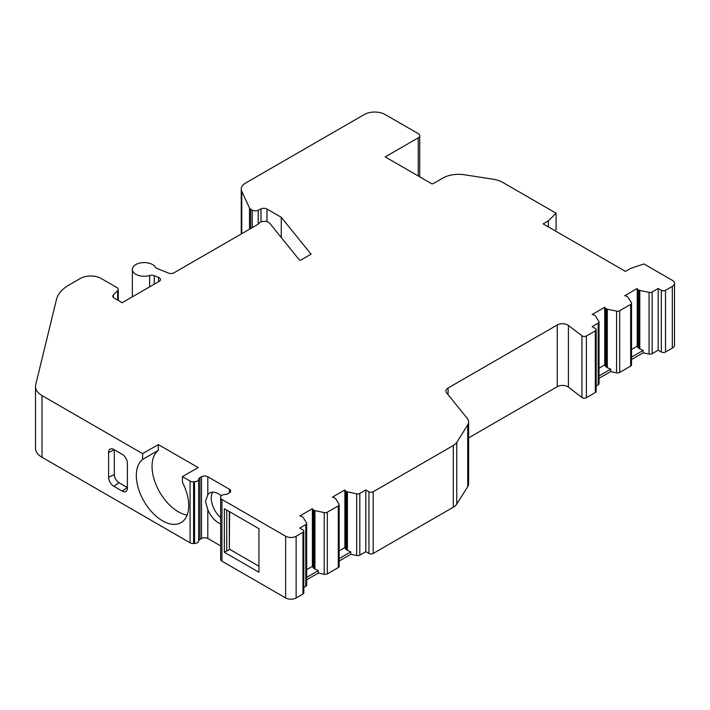 <?xml version="1.0" encoding="UTF-8"?>
<svg xmlns="http://www.w3.org/2000/svg" width="710" height="710" viewBox="0 0 710 710"><rect width="100%" height="100%" fill="white"/><g stroke="black" fill="none" stroke-linecap="round" stroke-linejoin="round"><path stroke-width="1.06" d="M418.217 175.965L418.217 137.846L385.202 156.901L431.955 183.899A4.446 2.565 180 0 0 433.908 183.233L442.836 178.077A22.232 12.833 0 0 1 464.313 174.758L492.944 179.186A22.232 12.833 0 0 1 502.902 182.505L556.09 213.213L548.413 220.881L543.177 223.907L625.439 271.397L630.675 268.38L643.961 263.951L672.326 280.326A7.411 4.278 0 0 1 674.5 283.352A7.411 4.278 0 0 1 672.326 286.378L665.519 290.31L665.519 352.018A2.964 1.713 180 0 1 661.329 352.018L658.179 350.207L652.179 353.669L652.179 291.961L658.179 288.491L661.329 290.31A2.964 1.713 0 0 0 665.519 290.31M631.518 359.544L643.162 352.826L649.073 354.068L649.073 292.36A2.964 1.713 0 0 0 652.179 291.961M649.073 292.36L639.781 290.408A2.219 1.287 0 0 1 638.973 290.106L637.873 289.476A2.219 1.287 0 0 1 637.225 288.562A2.219 1.287 0 0 1 637.225 288.491L624.649 295.75A2.219 1.287 0 0 1 626.353 296.132L627.445 296.762A2.219 1.287 0 0 1 627.959 297.233L631.341 302.593A2.964 1.713 0 0 1 631.518 303.179A2.964 1.713 0 0 1 630.658 304.386L619.697 310.714A2.964 1.713 0 0 1 616.582 311.113L607.298 309.161A2.219 1.287 0 0 1 606.491 308.859L605.39 308.229A2.219 1.287 0 0 1 604.742 307.323A2.219 1.287 0 0 1 604.742 307.244L592.158 314.512A2.219 1.287 0 0 1 593.862 314.885L594.962 315.515A2.219 1.287 0 0 1 595.477 315.986L598.858 321.346A2.964 1.713 0 0 1 599.036 321.932A2.964 1.713 0 0 1 598.166 323.139L592.167 326.609L595.308 328.419A2.964 1.713 0 0 1 596.178 329.635A2.964 1.713 0 0 1 595.308 330.842L586.398 335.981L586.398 397.698A2.964 1.713 0 0 1 581.943 397.52L581.943 335.803A2.964 1.713 0 0 0 586.398 335.981M581.943 335.803L568.408 325.437L568.408 387.145L581.943 397.52M468.618 437.866L557.252 386.702L557.252 324.985A7.411 4.278 180 0 1 568.408 325.437M557.252 324.985L448.081 388.015A7.411 4.278 0 0 0 445.907 391.041A7.411 4.278 0 0 0 446.599 392.852L467.233 418.385A14.821 8.556 0 0 1 468.618 421.997A14.821 8.556 0 0 1 467.73 424.917L456.77 442.357L456.77 504.065A14.821 8.556 0 0 1 453.317 507.197L453.317 445.489A14.821 8.556 0 0 0 456.77 442.357M373.158 491.773L373.158 553.481A2.964 1.713 180 0 1 368.96 553.481L365.819 551.67L365.819 489.953L368.96 491.773A2.964 1.713 0 0 0 373.158 491.773L453.317 445.489M365.819 489.953L359.819 493.423A2.964 1.713 0 0 1 356.704 493.823L347.421 491.87A2.219 1.287 0 0 1 346.604 491.568L345.513 490.938A2.219 1.287 0 0 1 344.865 490.033A2.219 1.287 0 0 1 344.865 489.953L332.28 497.222A2.219 1.287 0 0 1 333.984 497.595L335.084 498.225A2.219 1.287 0 0 1 335.599 498.695L338.981 504.056A2.964 1.713 0 0 1 339.158 504.641A2.964 1.713 0 0 1 338.288 505.848L327.328 512.176A2.964 1.713 0 0 1 324.221 512.576L314.938 510.623A2.219 1.287 0 0 1 314.122 510.33L313.03 509.691A2.219 1.287 0 0 1 312.373 508.786A2.219 1.287 0 0 1 312.382 508.706L299.798 515.975A2.219 1.287 0 0 1 301.502 516.347L302.593 516.978A2.219 1.287 0 0 1 303.117 517.448L306.498 522.808A2.964 1.713 0 0 1 306.676 523.394A2.964 1.713 0 0 1 305.806 524.61L299.798 528.071L302.948 529.891A2.964 1.713 0 0 1 303.809 531.098A2.964 1.713 0 0 1 302.948 532.305L296.132 536.236A7.411 4.278 0 0 1 285.651 536.236L221.946 499.458A4.446 2.565 0 0 1 220.641 497.639A4.446 2.565 0 0 1 220.65 497.444L220.73 496.885A4.446 2.565 0 0 1 224.91 494.515A4.446 2.565 0 0 0 227.812 493.769L229.383 492.864A4.446 2.565 0 0 0 230.688 491.045A4.446 2.565 0 0 0 229.383 489.234L207.799 476.765A4.446 2.565 0 0 0 201.507 476.765L199.936 477.679A4.446 2.565 0 0 0 198.64 479.348A4.446 2.565 0 0 1 194.549 481.762L193.573 481.806A4.446 2.565 0 0 1 190.085 481.06L182.434 476.65L198.152 467.57L158.339 444.584L142.612 453.654L42.014 395.577L42.014 457.284A22.232 12.833 0 0 1 35.5 448.205L35.5 386.497A22.232 12.833 0 0 0 42.014 395.577M418.217 137.846A5.183 2.991 0 0 0 419.734 135.734A5.183 2.991 0 0 0 418.217 133.613L385.202 114.559A14.821 8.556 0 0 0 364.248 114.559L245.589 183.065A14.821 8.556 0 0 0 241.249 189.108A14.821 8.556 0 0 0 241.755 191.327L249.503 208.03A4.446 2.565 0 0 0 250.657 209.175L252.227 210.089A4.446 2.565 0 0 0 258.227 210.24L260.987 208.9A4.446 2.565 180 0 1 266.987 209.051L281.275 217.296L311.051 254.162L300.241 260.41A7.411 4.278 0 0 1 298.759 259.194L269.756 223.277A5.928 3.426 0 0 0 264.333 221.307A5.928 3.426 0 0 0 258.964 223.339A7.411 4.278 180 0 1 257.437 224.626L174.074 272.755A4.446 2.565 180 0 1 168.376 273.039L157.043 268.46A4.446 2.565 180 0 1 155.392 267.191A11.857 6.843 0 0 0 142.222 262.682A11.857 6.843 0 0 0 132.335 269.436A11.857 6.843 0 0 0 149.65 275.507A4.446 2.565 180 0 1 154.248 275.684L158.578 277.433A4.446 2.565 180 0 1 160.478 279.536A4.446 2.565 180 0 1 159.173 281.355L122.182 302.708L114.097 298.04A4.446 2.565 180 0 1 112.792 296.23A4.446 2.565 180 0 1 113.387 294.943L117.647 290.683A4.446 2.565 0 0 0 118.242 289.396A4.446 2.565 0 0 0 116.946 287.586L101.228 278.506A14.821 8.556 0 0 0 80.265 278.506L69.03 284.994A44.455 25.666 0 0 0 56.445 299.576L35.713 384.714A22.232 12.833 0 0 0 35.5 386.497M220.641 545.892L207.799 538.482A4.446 2.565 0 0 0 201.507 538.482L199.936 539.387A4.446 2.565 0 0 0 198.64 541.055A4.446 2.565 0 0 1 194.549 543.478L193.573 543.523A4.446 2.565 0 0 1 190.085 542.777L42.014 457.284M220.65 559.152A4.446 2.565 0 0 0 220.641 559.356A4.446 2.565 0 0 0 221.946 561.166L221.946 499.458M285.651 536.236L285.651 597.953L221.946 561.166M285.651 597.953A7.411 4.278 0 0 0 296.132 597.953L302.948 594.022L302.948 532.305M303.809 531.098L303.809 592.806A2.964 1.713 180 0 1 302.948 594.022M306.676 523.394L306.676 585.111A2.964 1.713 0 0 1 305.806 586.318L303.809 587.463M339.158 504.641L339.158 566.349A2.964 1.713 0 0 1 338.288 567.565L327.328 573.893A2.964 1.713 0 0 1 324.221 574.284L318.311 573.041L306.676 579.768M365.819 551.67L359.819 555.131A2.964 1.713 0 0 1 356.704 555.531L350.802 554.288L339.158 561.015M373.158 553.481L453.317 507.197M467.73 424.917L467.73 486.634L456.77 504.065M467.73 486.634A14.821 8.556 0 0 0 468.618 483.714L468.618 421.997M557.252 386.702A7.411 4.278 180 0 1 568.408 387.145M596.178 329.635L596.178 391.343A2.964 1.713 180 0 1 595.308 392.55L586.398 397.698M599.036 321.932L599.036 383.64A2.964 1.713 0 0 1 598.166 384.855L596.178 386M631.518 303.179L631.518 364.887A2.964 1.713 0 0 1 630.658 366.094L619.697 372.422A2.964 1.713 0 0 1 616.582 372.821L610.68 371.578L599.036 378.306M649.073 354.068A2.964 1.713 0 0 0 652.179 353.669M674.5 283.352L674.5 345.06A7.411 4.278 0 0 1 672.326 348.086L665.519 352.018M281.275 217.296L281.275 237.539M224.351 552.273L258.937 572.242L258.937 528.675L224.351 508.715L224.351 552.273L226.712 550.907L226.712 510.073M158.339 444.584L158.339 450.335L142.612 459.405L142.612 453.654M142.612 459.405A37.053 21.389 -120 0 0 144.733 502.502A37.053 21.389 -120 0 0 181.05 522.649A37.053 21.389 -120 0 0 182.434 482.401L182.434 476.65M127.383 463.31A7.357 4.242 -120 0 0 122.182 454.311L113.795 449.465A7.357 4.242 -120 0 0 110.361 448.986A7.357 4.242 -120 0 0 108.603 452.474L108.603 477.28A7.357 4.242 -120 0 0 113.795 486.279L122.182 491.125A7.357 4.242 -120 0 0 126.078 491.347A7.357 4.242 -120 0 0 127.383 488.116L127.383 463.31M339.158 550.916L344.865 547.623L344.865 490.104M312.373 508.786L312.373 566.482L312.382 508.857M312.373 566.385L306.676 569.677M350.802 554.288L350.802 551.874L346.604 549.939L344.856 547.738M350.802 551.874L339.158 558.592M318.311 573.041L318.311 570.627L306.676 577.345M312.382 566.385L314.122 568.701L318.311 570.627M631.518 349.453L637.225 346.161L637.225 288.642M599.036 368.206L604.742 364.913L604.742 307.394M643.162 352.826L643.162 350.403L638.973 348.477L637.225 346.267L637.225 288.562M658.179 350.207L658.179 288.491M643.162 350.403L631.518 357.13M610.68 371.578L610.68 369.164L599.036 375.883M604.742 307.323L604.742 365.011L606.491 367.23L610.68 369.164M554.936 230.697L556.09 229.552L556.09 213.213M548.413 220.881L548.413 226.934M226.712 550.907A4.446 2.565 0 0 0 229.33 549.398L229.33 511.582M229.33 549.398L229.596 511.741M258.937 566.189L229.596 549.247M221.307 495.802A17.785 10.268 -120 0 0 209.698 493.006A17.785 10.268 -120 0 0 207.799 494.728L205.465 501.473L207.799 509.629A17.785 10.268 -120 0 0 220.641 523.918M212.716 492.181A17.785 10.268 -120 0 0 211.252 498.127A17.785 10.268 -120 0 0 220.641 517.59M158.339 450.335A37.053 21.389 -120 0 0 156.706 486.261A37.053 21.389 -120 0 0 187.156 515.078M127.383 487.548L119.04 482.729A6.709 3.869 -120 0 1 114.301 474.52L114.301 449.758M241.755 191.327L241.755 233.679M249.503 208.03L249.503 229.206M250.657 209.175L250.657 228.54M252.227 210.089L252.227 227.626M258.227 210.24L258.227 224.085M260.987 208.9L260.987 221.919M266.987 209.051L266.987 221.653M113.387 297.508L113.387 294.943M117.647 300.09L117.647 290.683M190.085 542.777L190.085 481.06M296.132 597.953L296.132 536.236M305.806 586.318L305.806 524.61M345.513 548.972L345.513 490.938M346.604 549.939L346.604 491.568M347.421 550.445L347.421 491.87M356.704 555.531L356.704 493.823M359.819 555.131L359.819 493.423M368.96 491.773L368.96 553.481M313.03 567.725L313.03 509.691M314.122 568.701L314.122 510.33M314.938 569.207L314.938 510.623M324.221 574.284L324.221 512.576M327.328 573.893L327.328 512.176M338.288 567.565L338.288 505.848M448.081 388.015L448.081 394.671M595.308 392.55L595.308 330.842M672.326 348.086L672.326 286.378M598.166 384.855L598.166 323.139M637.873 347.51L637.873 289.476M638.973 348.477L638.973 290.106M639.781 348.983L639.781 290.408M661.329 290.31L661.329 352.018M605.39 366.262L605.39 308.229M606.491 367.23L606.491 308.859M607.298 367.736L607.298 309.161M616.582 372.821L616.582 311.113M619.697 372.422L619.697 310.714M630.658 366.094L630.658 304.386M229.383 492.864L229.383 489.234M207.799 494.728L207.799 476.765M207.799 538.482L207.799 509.629M201.507 538.482L201.507 476.765M199.936 539.387L199.936 477.679M198.64 541.055L198.64 479.348M194.549 543.478L194.549 481.762M193.573 543.523L193.573 481.806M122.182 491.125L127.383 487.592M113.795 486.279L119.04 482.729M108.603 477.28L114.301 474.52M108.603 452.474L114.257 449.732M158.578 277.433L158.578 281.692M154.248 275.684L154.248 284.195M149.65 275.507L149.65 286.849M419.734 176.843L419.734 135.734M241.249 233.972L241.249 189.108M118.242 300.436L118.242 289.396M344.865 547.721L344.865 490.033M220.641 559.356L220.641 497.639M132.335 296.851L132.335 269.436"/></g></svg>
